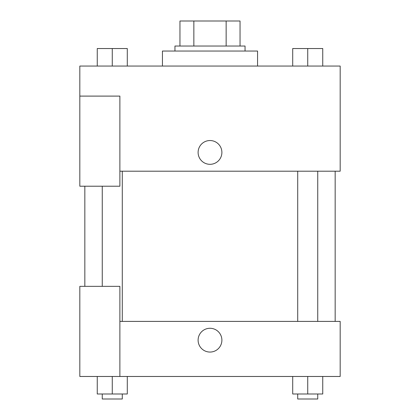 <?xml version="1.0" encoding="UTF-8"?>
<svg xmlns="http://www.w3.org/2000/svg" width="420" height="420" viewBox="0 0 420 420"><rect width="100%" height="100%" fill="white"/><g stroke="black" fill="none" stroke-linecap="round" stroke-linejoin="round"><path stroke-width="0.63" d="M193.851 46.032L193.851 21L179.959 21L179.959 46.032L179.959 21M193.851 21L240.041 21L240.041 46.032M226.149 46.032L226.149 21M174.956 51.041L174.956 46.032L245.044 46.032L245.044 51.041M257.565 66.061L257.565 51.041L162.435 51.041L162.435 66.061M79.826 96.101L79.826 186.218L119.879 186.218L119.879 96.101L79.826 96.101L79.826 66.061L340.174 66.061L340.174 171.197L119.879 171.197M198.109 152.423A11.891 11.891 0 0 1 215.943 142.128A11.891 11.891 0 0 1 215.943 162.724A11.891 11.891 0 0 1 198.109 152.423M119.879 321.4L340.174 321.4L340.174 376.472L79.826 376.472L79.826 286.351L119.879 286.351L119.879 376.472M198.109 340.169A11.891 11.891 0 0 1 215.943 329.873A11.891 11.891 0 0 1 215.943 350.469A11.891 11.891 0 0 1 198.109 340.169M292.709 376.472L292.709 393.992L322.749 393.992L322.749 376.472L322.749 393.992M307.729 393.992L307.729 376.472M317.741 393.992L317.741 399L297.717 399L297.717 393.992M97.251 376.472L97.251 393.992L127.292 393.992L127.292 376.472L127.292 393.992M112.271 393.992L112.271 376.472M122.283 393.992L122.283 399L102.26 399L102.26 393.992M292.709 66.061L292.709 48.536L322.749 48.536L322.749 66.061L322.749 48.536M307.729 66.061L307.729 48.536M317.741 48.536L297.717 48.536M97.251 66.061L97.251 48.536L127.292 48.536L127.292 66.061L127.292 48.536M112.271 66.061L112.271 48.536M122.283 48.536L102.26 48.536M335.165 321.4L335.165 171.197M84.835 286.351L84.835 186.218M297.717 171.197L297.717 321.4M317.741 171.197L317.741 321.4M122.283 321.4L122.283 171.197M102.26 286.351L102.26 186.218"/></g></svg>
